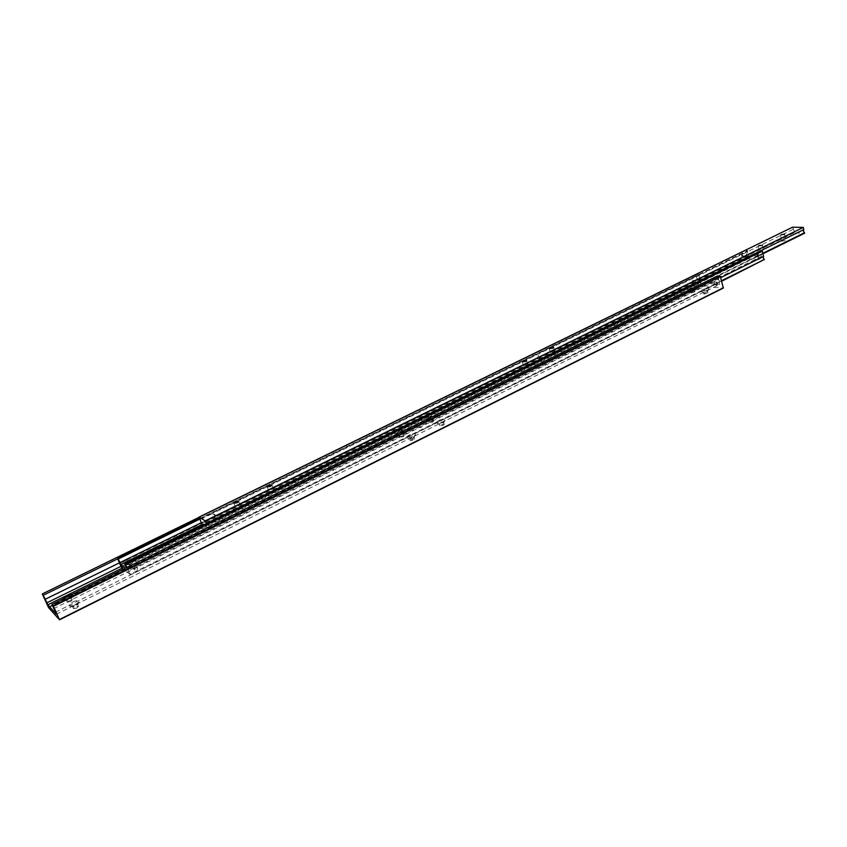 <?xml version="1.0" encoding="UTF-8"?>
<svg xmlns="http://www.w3.org/2000/svg" width="847" height="847" viewBox="0 0 847 847"><rect width="100%" height="100%" fill="white"/><g stroke="black" fill="none" stroke-linecap="round" stroke-linejoin="round"><path stroke-width="0.64" stroke-dasharray="4.24 3.18" d="M694.762 280.706L695.726 281.426L695.408 283.173L693.757 282.4L694.762 280.706M119.448 562.842L699.633 278.134L699.431 279.605L700.427 281.172L121.1 566.283M714.063 282.136L714.317 284.74L715.747 282.919L714.063 282.136M55.479 612.201L719.262 282.57L719.484 281.066L718.457 279.468L53.827 608.548M68.289 598.49L71.402 598.046L69.539 599.782L66.669 600.449L68.289 598.49M70.375 601.666L72.239 599.93L69.126 600.375L67.262 602.111L70.375 601.666M72.408 594.308L72.747 595.473L69.168 598.183L63.43 599.528L62.911 598.998M74.494 604.896L77.67 604.451L75.785 606.219L72.874 606.897L74.494 604.896M76.632 608.135L78.517 606.357L75.351 606.801L73.456 608.569L76.632 608.135M72.853 601.973C77.299 600.11 79.364 600.068 79.025 601.857L75.425 604.62L69.592 605.976C68.406 605.171 69.486 603.837 72.853 601.973M706.8 292.003L703.423 292.448L707.499 291.336L706.8 292.003M704.556 293.411L703.857 294.089L707.933 292.977L704.556 293.411M707.637 290.182L701.168 291.347L702.279 289.738C706.377 288.202 708.6 288.033 708.95 289.219L707.637 290.182M693.757 290.913L690.443 291.357L694.455 290.246L693.757 290.913M691.576 292.3L690.877 292.967L694.889 291.866L691.576 292.3M694.561 289.102L688.209 290.256L689.342 288.679C693.354 287.165 695.535 286.985 695.885 288.149L694.561 289.102M429.736 419.879L432.955 419.456L431.875 420.493L428.836 421.086L429.736 419.879M432.457 422.23L433.537 421.192L430.318 421.605L429.228 422.642L432.457 422.23M427.979 417.518C432.15 415.877 434.267 415.771 434.31 417.211L432.245 418.746L426.168 419.943C425.332 419.413 425.935 418.609 427.979 417.518M412.934 438.333L409.652 438.746L410.795 437.655L414.077 437.243L412.934 438.333M411.409 439.424L410.266 440.525L413.548 440.112L414.681 439.011L411.409 439.424M413.283 436.576L407.132 437.793C406.242 437.232 406.867 436.374 409.016 435.22C413.294 433.526 415.432 433.442 415.443 434.956L413.283 436.576M692.867 282.972L692.687 280.431L692.867 282.972M400.451 434.342L403.67 433.929L402.526 435.009L399.509 435.612L400.451 434.342M403.14 436.756L404.273 435.676L401.065 436.089L399.922 437.168L403.14 436.756M398.704 431.949C402.897 430.287 405.004 430.191 405.025 431.652L402.854 433.272L396.809 434.469C395.941 433.929 396.576 433.092 398.704 431.949M440.376 422.939L443.669 422.526L442.579 423.574L439.487 424.178L440.376 422.939M443.172 425.332L444.252 424.283L440.969 424.696L439.879 425.745L443.172 425.332M438.587 420.546C442.854 418.873 445.003 418.778 445.046 420.26L442.981 421.806L436.798 423.013C435.93 422.473 436.533 421.658 438.587 420.546M48.247 607.066L699.241 286.17L48.544 607.595M199.13 517.295L696.001 274.83L42.424 594.181M696.001 274.83L698.902 285.81M117.733 558.829L698.711 274.672L696.149 274.502M719.262 282.57L719.717 284.296L700.882 282.866L700.427 281.172M56.389 614.234L719.717 284.296M717.547 275.942L718.457 279.468M122.116 568.168L700.882 282.866M699.633 278.134L698.711 274.672M699.241 286.17L723.317 288.075M135.764 567.352L137.69 567.882L136.97 570.2L134.673 569.375L135.764 567.352M721.644 280.675L129.972 574.319L128.437 570.73L720.85 277.583M127.241 560.481L126.531 562.757L128.437 563.276L129.496 561.296L127.241 560.481M130.12 562.694L126.711 564.346L128.702 564.134L130.12 562.694L747.53 258.663L747.774 257.192L746.779 255.656L128.617 559.179L126.679 559.391L125.25 560.905L128.617 559.179M128.702 559.211L126.701 559.412L125.25 560.905M125.25 560.83L119.745 563.53M129.58 562.397L131.126 562.472L130.734 565.118L129.178 565.034L129.58 562.397M130.883 565.235L131.274 562.588L129.718 562.514L129.326 565.15L130.883 565.235M743.454 256.027L741.877 255.265L743.2 253.539L743.454 256.027M199.839 519.052L747.668 251.04L747.34 252.586L748.462 254.206L201.533 522.599M757.578 254.576L756.191 254.216L755.895 255.921L756.445 256.736L757.366 256.218M126.542 567.596L761.051 254.778L761.4 253.2L760.257 251.57L124.933 564.197M741.781 255.942L741.591 253.465L741.781 255.942M130.745 565.15L131.147 562.419L129.549 562.344L129.136 565.076L130.745 565.15M133.413 565.457L135.022 565.531L134.609 568.284L132.99 568.21L133.413 565.457M748.462 254.206L748.864 255.815L761.453 256.397L761.051 254.778M761.453 256.397L127.368 569.883L125.324 568.189M126.542 567.966L127.368 569.883M747.53 258.663L764.449 260.018M199.638 518.533L747.552 250.596L745.487 250.5L746.779 255.656M748.864 255.815L202.581 524.304M129.972 574.319L123.334 569.173M127.008 567.363L128.437 570.73M745.487 250.5L199.172 517.411M121.259 567.056L128.723 564.144L130.173 562.652M747.668 259.182L121.523 567.67M130.237 574.933L721.782 281.204M218.685 517.676L220.4 518.237L219.765 520.386L217.658 519.592L218.685 517.676M757.303 256.048L207.811 527.141L206.287 523.541M239.775 509.449L241.279 508.052L238.018 508.486L236.504 509.894L239.775 509.449M273.052 493.06L274.481 491.715L271.209 492.16L269.77 493.505L273.052 493.06M785.317 240.664L781.866 241.151L785.317 240.664M763.009 251.665L759.558 252.141L763.009 251.665M213.889 516.914L214.905 515.018L212.809 514.235L212.184 516.352L213.889 516.914M213.328 513.197L211.485 514.097M213.899 517.432L214.757 516.786L213.899 517.432M212.925 517.686L214.757 516.786M554.552 354.364L555.473 353.506L552.096 353.951L551.175 354.808L554.552 354.364M527.575 367.662L528.539 366.751L525.172 367.196L524.208 368.106L527.575 367.662M792.559 227.197L794.19 230.945L793.925 232.936L804.65 233.19M793.078 229.368L213.222 513.187M211.517 514.013L200.072 519.624M201.554 523.277L212.978 517.665M214.683 516.829L793.819 232.491M793.925 232.936L201.755 523.795M207.811 527.141L208.023 527.67L762.914 253.793M208.023 527.67L203.534 524.886M762.798 253.338L757.61 255.9M538.66 355.655L538.067 355.888L538.66 355.655M538.756 355.962L538.163 356.195L538.756 355.962M71.402 598.046L72.239 599.93M71.328 598.416L72.747 595.473M421.075 426.793L421.298 427.428M421.255 427.502L420.705 427.693M77.67 604.451L78.517 606.357M77.585 604.832L79.025 601.857M703.423 292.448L703.857 294.089M703.571 292.586L701.168 291.347M690.443 291.357L690.877 292.967M690.58 291.484L688.209 290.256M432.955 419.456L433.537 421.192M432.902 419.72L434.31 417.211M409.652 438.746L410.266 440.525M409.863 438.947L407.132 437.793M717.134 282.231L714.624 282.051M695.154 280.611L692.687 280.431M403.67 433.929L404.273 435.676M403.617 434.204L405.025 431.652M443.669 422.526L444.252 424.283M443.606 422.801L445.046 420.26M439.487 424.178L436.798 423.013M439.286 423.987L439.879 425.745M399.509 435.612L396.809 434.469M399.318 435.422L399.922 437.168M694.858 283.247L692.391 283.057M716.89 284.931L714.317 284.74M414.014 437.528L415.443 434.956M414.077 437.243L414.681 439.011M428.836 421.086L426.168 419.943M428.646 420.906L429.228 422.642M694.413 290.426L695.885 288.149M694.455 290.246L694.889 291.866M707.457 291.527L708.95 289.219M707.499 291.336L707.933 292.977M72.874 606.897L69.592 605.976M72.609 606.664L73.456 608.569M420.408 427.015L420.62 427.65M66.669 600.449L63.43 599.528M66.415 600.227L67.262 602.111M756.678 254.142L758.277 254.216M741.591 253.465L743.2 253.539M128.977 560.672L131.147 562.419M137.235 567.31L135.022 565.531M135.202 569.999L132.99 568.21M126.976 563.308L129.136 565.076M741.358 256.027L742.967 256.101M756.445 256.736L758.107 256.81M238.653 501.35L241.279 508.052M271.94 485.077L274.481 491.715M784.544 234.323L785.942 240.093M762.215 245.249L763.645 251.061M214.238 514.309L219.871 517.602M553.599 347.312L555.473 353.506M526.601 360.515L528.539 366.751M522.26 361.87L524.208 368.106M549.29 348.625L551.175 354.808M212.713 516.988L218.314 520.302M758.118 246.318L759.558 252.141M780.468 235.371L781.866 241.151M267.229 486.887L269.77 493.505M233.878 503.245L236.504 509.894"/><path stroke-width="1.27" d="M121.1 566.283L46.945 602.778L45.865 600.692L45.336 599.21L119.448 562.842M53.17 605.721L59.512 619.803L723.317 288.075L720.225 276.122L53.17 605.721L51.963 604.398L56.389 614.234L47.845 604.779L122.116 568.168M62.911 598.998L66.68 595.632L72.408 594.308M716.721 282.326L716.89 284.931L716.721 282.326M59.512 619.803L48.544 607.595L42.424 594.181L45.336 599.21M46.945 602.778L47.845 604.779M42.35 593.885L199.13 517.295M43.493 595.145L117.733 558.829M723.476 287.736L59.438 619.506M53.477 606.261L720.564 276.503M51.963 604.398L717.547 275.942L720.225 276.122M720.85 277.583L763.571 256.44L763.306 257.933L764.322 259.489L721.644 280.675M199.172 517.411L117.151 557.485L121.523 567.67L123.334 569.173M201.533 522.599L120.03 562.599L118.866 560.428L118.442 558.882L199.839 519.052M757.366 256.218L757.578 254.576M763.571 256.44L762.268 251.21L760.14 251.114L124.71 563.657L126.542 567.596M757.917 254.301L758.107 256.81L757.917 254.301M721.782 281.204L764.322 259.489M118.442 558.882L118.209 558.353L199.638 518.533M202.581 524.304L120.846 564.483L120.03 562.599M125.324 568.189L120.846 564.483M117.151 557.485L118.209 558.353M124.71 563.657L127.008 567.363M762.268 251.21L125.811 564.557M206.287 523.541L803.803 229.59L803.284 227.409L792.559 227.197L199.045 517.083L205.292 520.884L206.329 523.446M762.914 253.793L804.65 233.19L803.411 231.146L803.803 229.59M235.381 501.805L238.653 501.35L237.139 502.747L233.867 503.203L235.381 501.805M268.658 485.522L271.94 485.077L270.5 486.4L267.207 486.856L268.658 485.522M781.093 234.799L784.544 234.301L781.093 234.799M758.764 245.725L762.205 245.238L758.764 245.725M550.211 347.768L553.599 347.312L552.668 348.17L549.29 348.625L550.211 347.768M523.234 360.97L526.601 360.515L525.638 361.415L522.26 361.87L523.234 360.97M199.045 517.083L201.755 523.795L203.534 524.886M804.544 232.745L762.798 253.338M803.284 227.409L205.292 520.884"/></g></svg>
